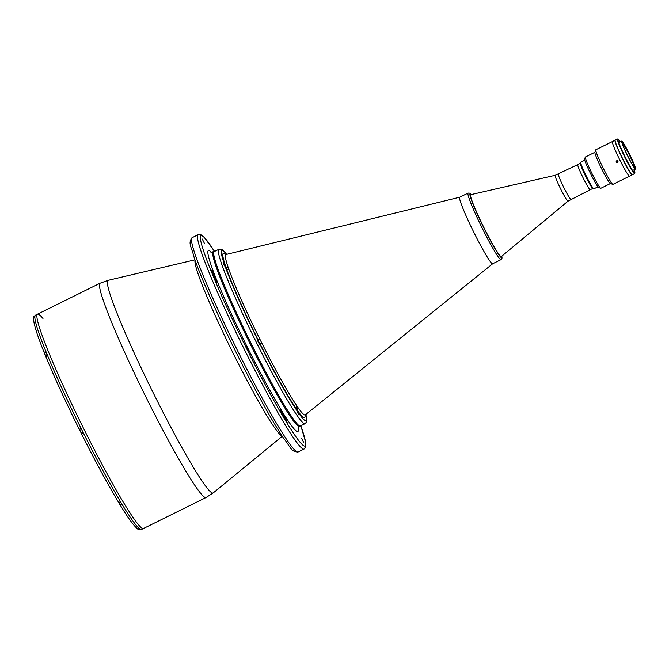 <?xml version="1.0" encoding="UTF-8"?>
<svg xmlns="http://www.w3.org/2000/svg" width="669" height="669" viewBox="0 0 669 669"><rect width="100%" height="100%" fill="white"/><g stroke="black" fill="none" stroke-linecap="round" stroke-linejoin="round"><path stroke-width="1" d="M259.238 343.113L258.226 341.048L259.154 343.155M258.928 343.322L257.975 341.416M225.461 267.073L224.625 265.685M226.022 268.102L224.358 265.376M297.73 412.305L297.053 410.657M297.822 412.714L296.568 409.562M33.734 317.7L33.517 316.813M34.646 315.893L33.45 316.487L33.785 317.482M140.306 529.773L139.487 529.697M42.983 318.503A119.55 9.374 63.7 0 0 37.497 314.179A119.55 9.374 63.7 0 0 84.16 429.607A119.55 9.374 63.7 0 0 143.534 528.477L206.094 497.519A119.55 9.374 -116.3 0 1 146.728 398.649A119.55 9.374 -116.3 0 1 100.057 283.221L108.102 280.328A118.597 9.299 63.7 0 0 154.238 394.894A118.597 9.299 63.7 0 0 213.277 492.877L206.094 497.519M286.365 420.149L285.195 417.991A108.035 8.471 -116.3 0 1 280.829 410.774L282.552 415.098A114.717 8.998 63.7 0 0 287.185 422.758L286.365 420.149M212.232 271.455L210.827 269.607A114.717 8.998 63.7 0 0 214.473 278.555L216.723 282.184A108.035 8.471 -116.3 0 1 213.286 273.763L212.232 271.455M301.594 438.245L303.843 442.761L301.594 438.245M246.016 346.358L248.266 350.874L246.016 346.358M202.272 239.034L204.522 243.558L202.272 239.034M210.869 252.171L214.172 251.611A97.273 7.627 63.7 0 0 252.138 345.53A97.273 7.627 63.7 0 0 300.448 425.977L305.089 423.678A97.273 7.627 -116.3 0 1 255.951 341.558A97.273 7.627 -116.3 0 1 218.579 249.512A97.273 7.627 -116.3 0 1 218.813 249.32L221.606 249.386L222.844 250.173L226.691 254.337M257.741 339.777L258.309 342.453L260.291 344.652L257.741 339.777A95.04 7.451 63.7 0 1 225.194 266.538L226.649 268.955L225.486 266.086L223.781 263.745M226.632 254.354A95.04 7.451 63.7 0 0 221.564 250.515A95.04 7.451 63.7 0 0 224.274 263.912C223.203 263.578 223.505 264.439 225.169 266.505L225.194 266.538M297.404 411.376L297.421 411.418C298.039 413.952 298.499 414.604 298.8 413.392L296.267 408.55L297.404 411.376A95.04 7.451 63.7 0 1 260.049 344.41M218.813 249.32L214.172 251.611A97.273 7.627 63.7 0 0 213.938 251.812A97.273 7.627 63.7 0 0 251.301 343.858A97.273 7.627 63.7 0 0 300.448 425.977L299.52 426.437A97.273 7.627 63.7 0 1 251.209 345.99A97.273 7.627 63.7 0 1 213.235 252.071M459.745 197.204A37.13 2.91 63.7 0 0 459.636 197.288A37.13 2.91 63.7 0 0 473.978 232.578A37.13 2.91 63.7 0 0 492.677 263.753L305.022 415.123A91.636 7.183 -116.3 0 1 304.796 417.456A91.636 7.183 -116.3 0 1 297.479 410.498A2.224 1.99 144.7 0 1 298.249 407.948A89.462 7.016 63.7 0 0 305.281 414.855M459.754 197.196L225.938 254.521A89.462 7.016 63.7 0 0 225.612 254.738A89.462 7.016 63.7 0 0 228.204 267.466L228.982 269.682A89.462 7.016 63.7 0 0 259.773 338.982L261.721 342.888A89.462 7.016 63.7 0 0 297.069 406.259L298.249 407.948M297.069 406.259A2.224 1.94 -34.3 0 0 296.275 408.767A91.636 7.183 -116.3 0 1 260.074 343.858L261.721 342.888M228.204 267.466A2.224 1.907 -18.8 0 1 225.737 266.605A91.636 7.183 -116.3 0 1 225.578 254.563M228.982 269.682A2.224 1.848 -19.6 0 1 226.532 268.871A91.636 7.183 -116.3 0 0 258.075 339.852L259.773 338.982M298.608 414.019L298.8 413.392A95.04 7.451 63.7 0 0 306.318 420.508A95.04 7.451 63.7 0 0 305.833 414.412M35.357 315.258L35.507 315.166A119.55 9.374 63.7 0 0 35.357 315.258A119.55 9.374 63.7 0 0 35.106 315.592A119.55 9.374 63.7 0 0 45.676 350.941A119.55 9.374 63.7 0 0 47.022 354.236A119.55 9.374 63.7 0 0 81.091 428.436A119.55 9.374 63.7 0 0 82.17 430.593A119.55 9.374 63.7 0 0 83.249 432.751A119.55 9.374 63.7 0 0 120.863 502.335A119.55 9.374 63.7 0 0 122.569 505.154A119.55 9.374 63.7 0 0 141.544 529.463C139.144 529.756 137.739 529.472 137.321 528.61C133.658 525.692 127.904 517.756 120.044 504.794M35.507 315.166L37.497 314.179A119.55 9.374 63.7 0 0 84.16 429.607A119.55 9.374 63.7 0 0 143.534 528.477L141.544 529.463M120.621 504.761A113.237 8.881 63.7 0 0 121.03 505.413M44.489 352.045A113.237 8.881 63.7 0 0 44.773 352.755M44.397 353.081C38.376 338.171 34.855 327.693 33.851 321.655C33.325 315.977 33.768 318.712 34.111 316.579L35.106 315.592M45.676 350.941L44.463 353.215M79.226 429.264A117.318 9.199 63.7 0 1 45.818 356.518L45.743 356.376C54.557 377.709 65.713 402.01 79.218 429.272L81.091 428.436M81.292 433.203L83.249 432.751M45.81 356.502L47.022 354.236M120.863 502.335L118.338 501.967C107.308 483.511 94.981 460.715 81.375 433.587A117.318 9.199 63.7 0 0 118.254 501.809M119.96 504.635L122.569 505.154M593.796 188.817L592.809 188.482A14.108 1.104 -116.3 0 1 585.659 176.323A14.108 1.104 -116.3 0 1 580.332 163.269L580.659 162.274A14.852 1.162 63.7 0 0 586.27 176.022A14.852 1.162 63.7 0 0 593.796 188.817A14.852 1.162 63.7 0 0 593.896 188.817L597.952 186.81M501.031 259.622L492.652 263.762A37.13 2.91 -116.3 0 1 473.903 232.419A37.13 2.91 -116.3 0 1 459.636 197.288A37.13 2.91 -116.3 0 1 459.728 197.213L468.099 193.073A37.13 2.91 -116.3 0 0 468.007 193.149A37.13 2.91 -116.3 0 0 482.274 228.28A37.13 2.91 -116.3 0 0 501.031 259.622L502.034 258.092L501.842 256.143M501.248 256.612A34.529 2.709 -116.3 0 1 483.904 227.769A34.529 2.709 -116.3 0 1 470.499 194.813A34.529 2.709 -116.3 0 1 470.625 194.729M635.55 169.023A15.596 1.221 -116.3 0 1 635.517 169.056A15.596 1.221 -116.3 0 1 627.639 155.885A15.596 1.221 -116.3 0 1 621.643 141.134A15.596 1.221 -116.3 0 1 621.685 141.1A15.596 1.221 -116.3 0 1 629.562 154.263A15.596 1.221 -116.3 0 1 635.55 169.023M622.145 142.129A14.475 1.137 -116.3 0 1 629.37 154.071A14.475 1.137 -116.3 0 1 635.057 168.028A14.475 1.137 -116.3 0 1 634.923 168.053A14.475 1.137 -116.3 0 1 627.581 155.576A14.475 1.137 -116.3 0 1 622.12 142.179A14.475 1.137 -116.3 0 1 622.145 142.129M622.12 142.606A14.108 1.104 -116.3 0 1 629.253 154.748A14.108 1.104 -116.3 0 1 634.588 167.794M632.238 174.785A19.309 1.514 -116.3 0 1 632.23 174.801A19.309 1.514 -116.3 0 1 632.18 174.843A19.309 1.514 -116.3 0 1 622.429 158.545A19.309 1.514 -116.3 0 1 615.012 140.273A19.309 1.514 -116.3 0 1 615.062 140.239A19.309 1.514 -116.3 0 1 615.137 140.222M632.18 174.843L629.529 176.156A19.309 1.514 -116.3 0 0 629.579 176.114A19.309 1.514 -116.3 0 1 629.529 176.156A19.309 1.514 -116.3 0 1 619.778 159.858A19.309 1.514 -116.3 0 1 612.361 141.585A19.309 1.514 -116.3 0 1 612.403 141.552L595.82 149.756A19.309 1.514 -116.3 0 0 595.77 149.797A19.309 1.514 -116.3 0 0 595.736 149.864A19.309 1.514 -116.3 0 0 603.028 167.727A19.309 1.514 -116.3 0 0 612.812 184.36A19.309 1.514 -116.3 0 0 612.946 184.36A19.309 1.514 -116.3 0 0 612.988 184.326M634.078 169.759A18.933 1.489 -116.3 0 1 634.881 173.028L634.722 173.522A19.309 1.514 -116.3 0 1 634.68 173.589A19.309 1.514 -116.3 0 1 634.638 173.631A19.309 1.514 -116.3 0 1 624.888 157.332A19.309 1.514 -116.3 0 1 617.47 139.06A19.309 1.514 -116.3 0 1 617.512 139.018A19.309 1.514 -116.3 0 1 617.646 139.018L618.139 139.194A18.933 1.489 -116.3 0 1 620.247 141.811M632.364 174.734A19.309 1.514 -116.3 0 1 632.314 174.776A19.309 1.514 -116.3 0 1 622.563 158.478A19.309 1.514 -116.3 0 1 615.146 140.206A19.309 1.514 -116.3 0 1 615.196 140.172L617.512 139.018M634.881 173.028A18.933 1.489 -116.3 0 1 634.848 173.095A18.933 1.489 -116.3 0 1 625.398 157.474A18.933 1.489 -116.3 0 1 617.964 139.227A18.933 1.489 -116.3 0 1 618.139 139.194M631.695 174.383L631.586 174.442A19.234 1.505 -116.3 0 1 622.596 158.871A19.234 1.505 -116.3 0 1 615.095 141.368L615.212 141.31M612.946 184.36L629.529 176.156A19.309 1.514 -116.3 0 1 619.778 159.858A19.309 1.514 -116.3 0 1 612.361 141.585A19.309 1.514 -116.3 0 1 612.403 141.552L615.062 140.239M600.879 188.248A17.453 1.371 -116.3 0 1 600.837 188.282A17.453 1.371 -116.3 0 1 600.72 188.282A17.453 1.371 -116.3 0 1 591.873 173.246A17.453 1.371 -116.3 0 1 585.291 157.098A17.453 1.371 -116.3 0 1 585.325 157.039A17.453 1.371 -116.3 0 1 585.367 156.998L594.933 152.264M600.72 188.282L598.747 187.604A15.964 1.254 -116.3 0 1 590.652 173.848A15.964 1.254 -116.3 0 1 584.631 159.08L585.291 157.098M612.812 184.36L610.337 183.515A17.453 1.371 -116.3 0 1 601.498 168.488A17.453 1.371 -116.3 0 1 594.908 152.34L595.736 149.864M617.504 162.433C616.157 162.408 615.881 161.856 616.676 160.769C618.022 160.794 618.298 161.346 617.504 162.433M577.74 164.599A14.032 1.104 63.7 0 0 583.125 177.879A14.032 1.104 63.7 0 0 590.217 189.728A14.032 1.104 -116.3 0 1 583.125 177.879A14.032 1.104 -116.3 0 1 577.74 164.599A14.032 1.104 -116.3 0 1 577.773 164.566A14.032 1.104 63.7 0 0 577.74 164.599M577.815 164.557A14.032 1.104 63.7 0 0 577.773 164.566L580.324 163.303M470.583 194.771A34.529 2.709 -116.3 0 1 470.667 194.696A34.529 2.709 -116.3 0 1 470.717 194.679L555.195 175.295A14.434 1.129 -116.3 0 0 555.145 175.328A14.434 1.129 -116.3 0 0 560.747 189.11A14.434 1.129 -116.3 0 0 567.998 201.168L501.332 256.562A34.529 2.709 -116.3 0 1 501.29 256.595A34.529 2.709 -116.3 0 1 483.846 227.443A34.529 2.709 -116.3 0 1 470.583 194.771M590.25 189.695A14.032 1.104 -116.3 0 1 590.217 189.728L592.767 188.466M617.186 160.702A0.903 0.903 -142.5 0 0 616.191 161.497A0.903 0.903 -142.5 0 0 616.994 162.5A0.903 0.903 -142.5 0 0 617.989 161.697A0.903 0.903 -142.5 0 0 617.186 160.702M616.709 162.115L617.73 161.672L617.47 161.087L616.826 161.012L616.709 162.115M257.899 340.83L259.346 343.732M259.773 344.117L257.816 340.128M46.136 352.086L44.363 352.964L45.668 355.891M45.684 356.192L44.43 353.291M81.225 428.687L79.527 429.531L81.334 433.186L79.586 429.858M81.116 432.935L79.527 429.531M118.681 502.344L119.96 504.928M195.072 260.174A98.31 7.71 63.7 0 0 233.824 354.645A98.31 7.71 63.7 0 0 282.059 435.971M298.115 451.985C290.789 451.993 290.555 446.7 283.606 438.32C278.312 430.384 271.94 419.764 264.498 406.468C255.658 390.646 246.451 373.143 236.868 353.96C225.863 331.841 216.196 311.194 207.875 292.035C201.812 278.045 197.238 266.538 194.144 257.515C191.694 246.911 187.621 243.508 192.078 237.687A119.55 9.374 63.7 0 0 238.749 353.115A119.55 9.374 63.7 0 0 298.115 451.985L304.086 449.033A119.55 9.374 -116.3 0 1 244.72 350.163A119.55 9.374 -116.3 0 1 198.049 234.735L201.009 234.802L204.321 237.47L214.548 251.427A117.318 9.199 63.7 0 0 203.593 251.009A117.318 9.199 63.7 0 0 246.828 349.026A117.318 9.199 63.7 0 0 295.731 436.514A117.318 9.199 63.7 0 0 300.807 425.802M284.484 418.342L285.195 417.991M211.446 252.355A100.986 7.919 63.7 0 0 247.697 347.888A100.986 7.919 63.7 0 0 298.207 427.7M212.625 274.089L213.286 273.763M83.207 432.676L81.375 433.579M501.8 256.177A35.641 2.793 -116.3 0 1 501.783 257.565A35.641 2.793 -116.3 0 1 483.996 228.162A35.641 2.793 -116.3 0 1 469.998 193.818A35.641 2.793 -116.3 0 1 471.302 194.545M570.908 199.27A14.032 1.104 -116.3 0 1 570.874 199.295A14.032 1.104 -116.3 0 1 563.783 187.454A14.032 1.104 -116.3 0 1 558.389 174.174A14.032 1.104 -116.3 0 1 558.423 174.141A14.032 1.104 -116.3 0 1 558.464 174.132M568.014 201.143A14.434 1.129 -116.3 0 1 567.998 201.168L590.217 189.728M259.723 344.518L257.423 339.86M46.178 356.619L44.363 352.964M83.04 432.341L81.334 433.186M121.934 504.117L120.152 504.995M37.497 314.179L100.057 283.221M194.947 259.823L108.102 280.328M192.078 237.687L198.049 234.735M298.006 428.26L299.52 426.437M304.086 449.033L305.825 446.633L305.716 442.385L300.833 425.793M282.259 436.28L213.277 492.877M305.875 414.379L306.854 419.948L306.594 421.922L305.089 423.678M225.938 254.521L225.177 254.496M584.781 160.192L580.725 162.199M471.361 194.537L469.822 193.149L468.099 193.073M635.517 169.056L632.565 170.511M621.685 141.1L618.741 142.556M634.638 173.631L632.314 174.776M610.412 183.54L600.837 188.282M577.773 164.566L555.195 175.295"/></g></svg>
